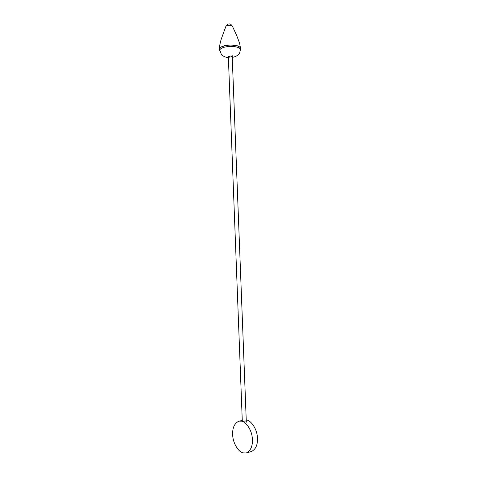 <?xml version="1.0" encoding="UTF-8"?>
<svg xmlns="http://www.w3.org/2000/svg" width="477" height="477" viewBox="0 0 477 477"><rect width="100%" height="100%" fill="white"/><g stroke="black" fill="none" stroke-linecap="round" stroke-linejoin="round"><path stroke-width="0.72" d="M240.402 49.602L240.474 48.451C240.068 46.49 237.117 45.375 231.619 45.112C225.812 44.82 218.895 47.169 219.48 49.059L219.503 49.31M229.986 57.312L228.376 56.638L230.582 56.03L232.192 56.703M246.257 420.589C245.715 421.191 244.54 421.322 242.733 420.982L242.28 420.768M241.744 421.203L238.989 421.161C234.118 423.373 232.049 428.495 232.788 436.521C233.48 443.89 238.578 451.88 242.954 452.864L246.287 452.959C251.14 450.532 253.114 445.244 252.208 437.075C251.307 429.467 245.977 421.877 241.744 421.203M246.287 452.959L251.331 451.588C256.197 449.173 258.176 443.908 257.264 435.799C256.358 428.239 251.015 420.708 246.77 420.052L246.233 419.945M240.474 48.249L240.474 48.243C239.949 46.317 236.997 45.232 231.613 44.987C225.144 45.112 221.131 46.263 219.575 48.445L219.48 48.851C219.229 47.509 219.802 44.325 221.185 39.287L225.848 26.456M232.394 26.205L229.634 25.263C227.69 25.287 226.438 25.663 225.871 26.384C228.304 22.89 227.917 24.5 229.151 23.85C230.313 24.363 230.194 23.254 232.394 26.205L236.717 35.566L239.663 43.449L240.456 48.046M239.71 52.661L240.384 49.799C240.146 47.813 237.236 46.686 231.649 46.406C225.257 46.531 221.292 47.664 219.754 49.811L219.688 50.592M219.48 49.113L221.406 54.593C221.137 54.938 225.478 57.669 228.388 57.586M232.245 57.437C235.871 56.68 238.261 55.272 239.424 53.233M246.323 422.193L232.162 55.207M242.292 421.078L228.352 56.727M238.989 421.161L242.262 420.41"/></g></svg>
